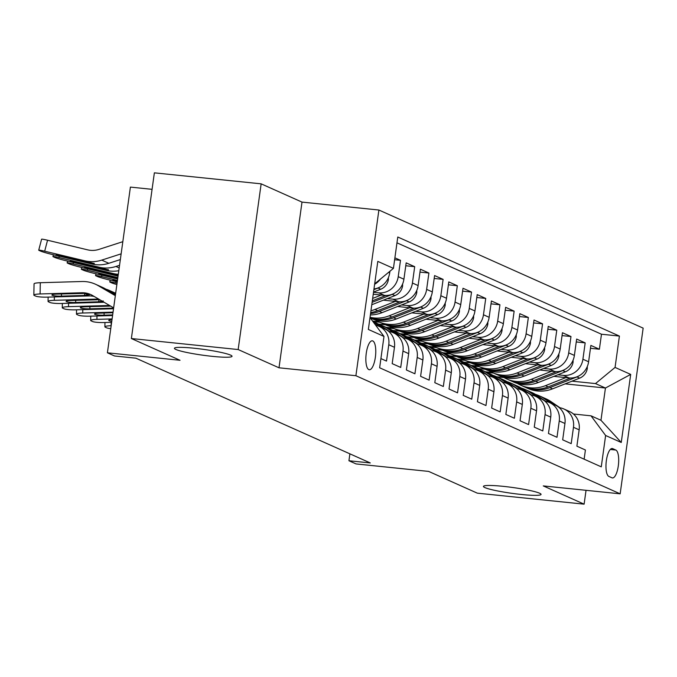 <?xml version="1.0" encoding="UTF-8"?>
<svg xmlns="http://www.w3.org/2000/svg" width="677" height="677" viewBox="0 0 677 677"><rect width="100%" height="100%" fill="white"/><g stroke="black" fill="none" stroke-linecap="round" stroke-linejoin="round"><path stroke-width="1.02" d="M212.333 356.356A29.086 2.936 7.9 0 1 174.429 348.291A29.086 2.936 7.9 0 1 194.147 348.232A29.086 2.936 7.9 0 1 232.042 356.288A29.086 2.936 7.9 0 1 212.333 356.356M521.341 494.472A29.086 2.936 7.9 0 1 483.437 486.408A29.086 2.936 7.9 0 1 503.155 486.34A29.086 2.936 7.9 0 1 541.058 494.405A29.086 2.936 7.9 0 1 521.341 494.472M368.821 369.608A14.539 4.756 95.9 0 0 369.32 369.744A14.539 4.756 95.9 0 0 375.456 356.534A14.539 4.756 95.9 0 0 372.799 340.946A14.539 4.756 95.9 0 0 372.299 340.81A14.539 4.756 95.9 0 0 366.164 354.012A14.539 4.756 95.9 0 0 368.821 369.608M152.071 189.332L130.399 187.097L107.406 352.802L114.515 355.975L135.874 358.175L370.294 462.95L348.934 460.749L356.043 463.923L428.659 471.412L477.319 493.161L584.116 504.162L586.037 490.317M261.153 183.839L154.364 172.838L131.372 338.534L238.16 349.544L279.009 367.797L355.899 375.718L378.892 210.022L302.001 202.101L261.153 183.839L238.16 349.544M355.899 375.718L620.157 493.829L643.15 328.133L378.892 210.022M380.914 358.59L386.508 361.086L388.776 344.745L394.463 347.284A18.177 17.077 -65.9 0 0 384.79 328.929L379.103 326.39A18.177 17.077 114.1 0 1 388.776 344.745M394.463 347.284L392.186 363.634L400.716 367.442L402.984 351.092L408.663 353.631A18.177 17.077 -65.9 0 0 398.998 335.276L393.312 332.737A18.177 17.077 114.1 0 1 402.984 351.092M408.663 353.631L406.395 369.98L414.925 373.789L417.193 357.448L422.871 359.986A18.177 17.077 -65.9 0 0 413.207 341.631L407.52 339.084A18.177 17.077 114.1 0 1 417.193 357.448M422.871 359.986L420.603 376.327L429.133 380.144L431.401 363.794L437.08 366.333A18.177 17.077 -65.9 0 0 427.407 347.978L421.729 345.439A18.177 17.077 114.1 0 1 431.401 363.794M437.08 366.333L434.812 382.683L443.333 386.491L445.601 370.141L451.288 372.688A18.177 17.077 -65.9 0 0 441.616 354.325L435.937 351.786A18.177 17.077 114.1 0 1 445.601 370.141M451.288 372.688L449.02 389.03L457.542 392.838L459.81 376.497L465.497 379.035A18.177 17.077 -65.9 0 0 455.824 360.68L450.146 358.141A18.177 17.077 114.1 0 1 459.81 376.497M465.497 379.035L463.229 395.376L471.751 399.193L474.018 382.843L479.705 385.382A18.177 17.077 -65.9 0 0 470.033 367.027L464.354 364.488A18.177 17.077 114.1 0 1 474.018 382.843M479.705 385.382L477.437 401.732L485.959 405.54L488.227 389.19L493.914 391.738A18.177 17.077 -65.9 0 0 484.241 373.374L478.554 370.835A18.177 17.077 114.1 0 1 488.227 389.19M493.914 391.738L491.646 408.079L500.168 411.887L502.436 395.546L508.114 398.084A18.177 17.077 -65.9 0 0 498.45 379.729L492.763 377.191A18.177 17.077 114.1 0 1 502.436 395.546M508.114 398.084L505.846 414.434L514.376 418.242L516.644 401.893L522.322 404.431A18.177 17.077 -65.9 0 0 512.658 386.076L506.971 383.537A18.177 17.077 114.1 0 1 516.644 401.893M522.322 404.431L520.054 420.781L528.585 424.589L530.853 408.248L536.531 410.787A18.177 17.077 -65.9 0 0 526.867 392.432L521.18 389.884A18.177 17.077 114.1 0 1 530.853 408.248M536.531 410.787L534.263 427.128L542.785 430.944L545.053 414.595L550.739 417.134A18.177 17.077 -65.9 0 0 541.067 398.778L535.389 396.24A18.177 17.077 114.1 0 1 545.053 414.595M550.739 417.134L548.472 433.483L556.993 437.291L559.261 420.942L564.948 423.48A18.177 17.077 -65.9 0 0 555.275 405.125L549.597 402.587A18.177 17.077 114.1 0 1 559.261 420.942M564.948 423.48L562.68 439.83L571.202 443.638L573.47 427.297A18.177 17.077 -65.9 0 0 563.806 408.942A18.177 17.077 -65.9 0 0 559.261 407.664M553.879 376.353L569.027 377.918A18.177 17.077 -65.9 0 0 588.601 361.763L590.869 345.422L599.39 349.23L590.471 348.308M557.806 374.804L563.34 375.38A18.177 17.077 -65.9 0 0 582.914 359.225L585.182 342.875L576.262 341.961M585.182 342.875L576.66 339.067L574.392 355.417A18.177 17.077 -65.9 0 1 554.818 371.563L539.671 370.006M525.462 363.659L540.61 365.216A18.177 17.077 -65.9 0 0 560.184 349.061L562.452 332.72L570.982 336.528L562.054 335.606M511.253 357.304L526.401 358.869A18.177 17.077 -65.9 0 0 545.975 342.714L548.243 326.365L556.773 330.181L547.845 329.259M497.053 350.957L512.201 352.514A18.177 17.077 -65.9 0 0 531.767 336.367L534.035 320.018L542.565 323.826L533.637 322.912M482.845 344.601L497.993 346.167A18.177 17.077 -65.9 0 0 517.567 330.012L519.834 313.671L528.356 317.479L519.428 316.557M468.636 338.255L483.784 339.82A18.177 17.077 -65.9 0 0 503.358 323.665L505.626 307.316L514.148 311.132L505.22 310.21M454.428 331.908L469.576 333.465A18.177 17.077 -65.9 0 0 489.149 317.31L491.417 300.969L499.939 304.777L491.011 303.855M440.219 325.552L455.367 327.118A18.177 17.077 -65.9 0 0 474.941 310.963L477.209 294.622L485.731 298.43L476.811 297.508M426.011 319.205L441.159 320.763A18.177 17.077 -65.9 0 0 460.732 304.616L463 288.267L471.522 292.075L462.603 291.161M411.802 312.859L426.95 314.416A18.177 17.077 -65.9 0 0 446.524 298.261L448.792 281.92L457.322 285.728L448.394 284.805M397.602 306.503L412.75 308.069A18.177 17.077 -65.9 0 0 432.315 291.914L434.583 275.564L443.113 279.381L434.185 278.459M383.394 300.156L398.541 301.714A18.177 17.077 -65.9 0 0 418.115 285.567L420.383 269.218L428.905 273.026L419.977 272.112M373.247 294.224L384.333 295.367A18.177 17.077 -65.9 0 0 403.907 279.212L406.175 262.871L414.696 266.679L405.768 265.756M394.894 257.827L400.488 260.332L394.632 259.723M615.825 450.044L612.693 448.648A14.09 4.612 95.9 0 0 612.211 448.512A14.09 4.612 95.9 0 0 606.27 461.308A14.09 4.612 95.9 0 0 608.843 476.413L611.974 477.81A14.09 4.612 95.9 0 0 612.448 477.937A14.09 4.612 95.9 0 0 618.397 465.15A14.09 4.612 95.9 0 0 615.825 450.044L610.282 449.469M370.006 317.589L383.986 336.435L379.636 367.78L601.269 466.842L605.619 435.497L591.021 415.822L573.461 414.011M383.986 336.435L368.356 329.445L377.8 261.381L393.43 268.363L397.78 237.018L619.413 336.071L615.063 367.425L630.693 374.406L621.249 442.479L605.619 435.497M373.509 292.295L378.646 292.828L384.333 295.367M387.312 298.608L392.855 299.175L398.541 301.714M401.52 304.955L407.063 305.53L412.75 308.069M415.729 311.302L421.272 311.877L426.95 314.416M429.937 317.657L435.48 318.224L441.159 320.763M370.581 318.376L371.36 318.461M444.146 324.004L449.689 324.579L455.367 327.118M378.341 324.063L385.568 324.808M373.154 321.575L379.882 322.269M458.354 330.359L463.889 330.926L469.576 333.465M392.55 330.41L399.777 331.155M387.362 327.922L394.09 328.616M472.554 336.706L478.097 337.273L483.784 339.82M406.759 336.765L413.985 337.51M401.563 334.277L408.299 334.971M486.763 343.053L492.306 343.628L497.993 346.167M420.959 343.112L428.186 343.857M415.771 340.624L422.507 341.318M500.972 349.408L506.514 349.975L512.201 352.514M435.167 349.459L442.394 350.204M429.98 346.971L436.716 347.665M515.18 355.755L520.723 356.33L526.401 358.869M449.376 355.814L456.603 356.559M444.188 353.326L450.924 354.02M529.389 362.102L534.932 362.677L540.61 365.216M463.584 362.161L470.811 362.906M458.397 359.673L465.124 360.367M543.597 368.457L549.14 369.024L554.818 371.563M472.605 366.02L479.333 366.714M477.793 368.516L485.02 369.261M599.39 349.23L601.472 334.226L396.976 242.823M373.975 288.961A18.177 17.077 -65.9 0 0 389.698 272.865L389.918 271.257M400.488 260.332L398.22 276.673A18.177 17.077 114.1 0 1 378.646 292.828M414.696 266.679L412.428 283.02A18.177 17.077 114.1 0 1 392.855 299.175M428.905 273.026L426.637 289.375A18.177 17.077 114.1 0 1 407.063 305.53M443.113 279.381L440.845 295.722A18.177 17.077 114.1 0 1 421.272 311.877M457.322 285.728L455.054 302.077A18.177 17.077 114.1 0 1 435.48 318.224M471.522 292.075L469.254 308.424A18.177 17.077 114.1 0 1 449.689 324.579M485.731 298.43L483.463 314.771A18.177 17.077 114.1 0 1 463.889 330.926M499.939 304.777L497.671 321.126A18.177 17.077 114.1 0 1 478.097 337.273M514.148 311.132L511.88 327.473A18.177 17.077 114.1 0 1 492.306 343.628M528.356 317.479L526.088 333.82A18.177 17.077 114.1 0 1 506.514 349.975M542.565 323.826L540.297 340.176A18.177 17.077 114.1 0 1 520.723 356.33M556.773 330.181L554.505 346.522A18.177 17.077 114.1 0 1 534.932 362.677M570.982 336.528L568.705 352.878A18.177 17.077 114.1 0 1 549.14 369.024M584.133 459.184L585.41 449.993L576.889 446.177L579.157 429.836A18.177 17.077 -65.9 0 0 569.484 411.481L563.806 408.942M591.021 415.822L600.964 420.265L605.441 388.023L595.489 383.58L615.063 367.425M496.757 376.818L503.959 377.563M565.143 383.867L605.441 388.023L630.693 374.406M486.814 372.375L493.541 373.069M572.014 381.159L595.489 383.58M107.406 352.802L180.031 360.282L131.372 338.534M620.157 493.829L543.267 485.908L584.116 504.162M349.899 453.835L348.934 460.749M601.472 334.226L619.413 336.071M492.221 372.477L485.468 371.783M478.021 366.13L471.26 365.428M463.813 359.775L457.051 359.081M545.053 401.317A18.177 17.077 114.1 0 1 549.597 402.587M449.604 353.428L442.843 352.734M530.844 394.962A18.177 17.077 114.1 0 1 535.389 396.24M435.396 347.081L428.634 346.379M516.636 388.615A18.177 17.077 114.1 0 1 521.18 389.884M421.187 340.726L414.426 340.032M502.427 382.268A18.177 17.077 114.1 0 1 506.971 383.537M406.979 334.379L400.217 333.685M488.219 375.913A18.177 17.077 114.1 0 1 492.763 377.191M392.77 328.023L386.017 327.329M474.01 369.566A18.177 17.077 114.1 0 1 478.554 370.835M378.57 321.677L372.578 321.059M459.801 363.21A18.177 17.077 114.1 0 1 464.354 364.488M445.601 356.864A18.177 17.077 114.1 0 1 450.146 358.141M431.393 350.517A18.177 17.077 114.1 0 1 435.937 351.786M417.184 344.161A18.177 17.077 114.1 0 1 421.729 345.439M402.976 337.815A18.177 17.077 114.1 0 1 407.52 339.084M388.767 331.468A18.177 17.077 114.1 0 1 393.312 332.737M375.727 325.307A18.177 17.077 114.1 0 1 379.103 326.39M393.43 268.363L374.686 283.832M380.474 279.059A18.177 17.077 114.1 0 1 374.626 284.281M600.964 420.265L621.249 442.479M279.009 367.797L302.001 202.101M560.057 407.782L550.816 401.503A34.764 32.665 -65.9 0 0 546.077 398.863L543.377 397.661A34.764 32.665 -65.9 0 0 542.522 397.289M550.706 403.086L543.716 398.33A34.764 32.665 -65.9 0 0 538.977 395.69A34.764 32.665 -65.9 0 0 535.321 394.327M555.106 405.049L548.116 400.302A34.764 32.665 -65.9 0 0 543.377 397.661M538.977 395.69L541.676 396.891A34.764 32.665 114.1 0 1 546.415 399.54L553.405 404.287M565.887 377.597L545.467 385.662A34.764 32.665 114.1 0 1 520.858 385.272A34.764 32.665 114.1 0 1 517.406 383.461M587.281 366.579L587.306 368.406A12.042 11.314 114.1 0 1 579.639 378.147L552.576 388.835A34.764 32.665 114.1 0 1 527.958 388.454L525.259 387.244A34.764 32.665 -65.9 0 0 549.876 387.625L576.939 376.937A12.042 11.314 -65.9 0 0 579.326 375.659M570.601 378.003L548.167 386.863A34.764 32.665 114.1 0 1 523.558 386.482L520.858 385.272M524.413 386.846A34.764 32.665 -65.9 0 0 525.259 387.244M545.848 401.436L536.607 395.156A34.764 32.665 -65.9 0 0 531.868 392.516L529.169 391.306A34.764 32.665 -65.9 0 0 528.314 390.942M536.497 396.73L529.507 391.983A34.764 32.665 -65.9 0 0 524.768 389.343A34.764 32.665 -65.9 0 0 521.112 387.98M540.898 398.702L533.908 393.946A34.764 32.665 -65.9 0 0 529.169 391.306M524.768 389.343L527.468 390.544A34.764 32.665 114.1 0 1 532.207 393.185L539.197 397.941M531.64 395.089L522.399 388.81A34.764 32.665 -65.9 0 0 517.66 386.161L514.96 384.959A34.764 32.665 -65.9 0 0 514.105 384.587M522.289 390.384L515.299 385.628A34.764 32.665 -65.9 0 0 510.56 382.987A34.764 32.665 -65.9 0 0 506.904 381.625M526.689 392.355L519.699 387.599A34.764 32.665 -65.9 0 0 514.96 384.959M510.56 382.987L513.259 384.197A34.764 32.665 114.1 0 1 517.998 386.838L524.988 391.585M517.431 388.733L508.19 382.454A34.764 32.665 -65.9 0 0 503.46 379.814L500.76 378.604A34.764 32.665 -65.9 0 0 499.897 378.24M508.08 384.037L501.09 379.281A34.764 32.665 -65.9 0 0 496.351 376.64A34.764 32.665 -65.9 0 0 492.695 375.278M512.481 386L505.491 381.253A34.764 32.665 -65.9 0 0 500.76 378.604M496.351 376.64L499.051 377.842A34.764 32.665 114.1 0 1 503.79 380.491L510.78 385.238M503.223 382.387L493.99 376.107A34.764 32.665 -65.9 0 0 489.251 373.467L486.551 372.257A34.764 32.665 -65.9 0 0 485.688 371.893M493.871 377.681L486.881 372.934A34.764 32.665 -65.9 0 0 482.142 370.285A34.764 32.665 -65.9 0 0 478.495 368.931M498.28 379.653L491.29 374.897A34.764 32.665 -65.9 0 0 486.551 372.257M482.142 370.285L484.842 371.495A34.764 32.665 114.1 0 1 489.581 374.136L496.571 378.892M551.679 371.241L531.267 379.306A34.764 32.665 114.1 0 1 506.65 378.925A34.764 32.665 114.1 0 1 503.197 377.114M573.072 360.223L573.106 362.06A12.042 11.314 114.1 0 1 565.43 371.791L538.367 382.48A34.764 32.665 114.1 0 1 513.75 382.099L511.05 380.897A34.764 32.665 -65.9 0 0 535.668 381.278L562.731 370.59A12.042 11.314 -65.9 0 0 565.117 369.312M556.401 371.656L533.967 380.516A34.764 32.665 114.1 0 1 509.349 380.135L506.65 378.925M510.204 380.499A34.764 32.665 -65.9 0 0 511.05 380.897M537.47 364.895L517.059 372.959A34.764 32.665 114.1 0 1 492.441 372.578A34.764 32.665 114.1 0 1 488.989 370.759M558.863 353.876L558.897 355.704A12.042 11.314 114.1 0 1 551.222 365.445L524.159 376.133A34.764 32.665 114.1 0 1 499.541 375.752L496.842 374.542A34.764 32.665 -65.9 0 0 521.459 374.923L548.522 364.234A12.042 11.314 -65.9 0 0 550.909 362.965M542.192 365.301L519.758 374.161A34.764 32.665 114.1 0 1 495.141 373.78L492.441 372.578M495.996 374.153A34.764 32.665 -65.9 0 0 496.842 374.542M523.262 358.539L502.85 366.604A34.764 32.665 114.1 0 1 478.233 366.223A34.764 32.665 114.1 0 1 474.78 364.412M544.655 347.529L544.689 349.357A12.042 11.314 114.1 0 1 537.013 359.089L509.95 369.786A34.764 32.665 114.1 0 1 485.333 369.397L482.642 368.195A34.764 32.665 -65.9 0 0 507.251 368.576L534.314 357.888A12.042 11.314 -65.9 0 0 536.7 356.61M527.984 358.954L505.55 367.814A34.764 32.665 114.1 0 1 480.932 367.433L478.233 366.223M481.787 367.797A34.764 32.665 -65.9 0 0 482.642 368.195M509.062 352.192L488.642 360.257A34.764 32.665 114.1 0 1 464.024 359.876A34.764 32.665 114.1 0 1 460.572 358.065M530.446 341.174L530.48 343.011A12.042 11.314 114.1 0 1 522.805 352.742L495.742 363.431A34.764 32.665 114.1 0 1 471.133 363.05L468.433 361.84A34.764 32.665 -65.9 0 0 493.042 362.229L520.105 351.541A12.042 11.314 -65.9 0 0 522.492 350.263M513.775 352.599L491.341 361.467A34.764 32.665 114.1 0 1 466.724 361.078L464.024 359.876M467.587 361.45A34.764 32.665 -65.9 0 0 468.433 361.84M489.014 376.04L479.781 369.76A34.764 32.665 -65.9 0 0 475.042 367.112L472.343 365.91A34.764 32.665 -65.9 0 0 471.48 365.538M479.663 371.334L472.673 366.579A34.764 32.665 -65.9 0 0 467.934 363.938A34.764 32.665 -65.9 0 0 464.287 362.576M484.072 373.298L477.082 368.55A34.764 32.665 -65.9 0 0 472.343 365.91M467.934 363.938L470.633 365.148A34.764 32.665 114.1 0 1 475.372 367.789L482.362 372.536M494.853 345.845L474.433 353.91A34.764 32.665 114.1 0 1 449.816 353.521A34.764 32.665 114.1 0 1 446.371 351.71M516.238 334.827L516.272 336.655A12.042 11.314 114.1 0 1 508.596 346.396L481.542 357.084A34.764 32.665 114.1 0 1 456.924 356.703L454.225 355.493A34.764 32.665 -65.9 0 0 478.842 355.874L505.897 345.185A12.042 11.314 -65.9 0 0 508.283 343.908M499.567 346.252L477.133 355.112A34.764 32.665 114.1 0 1 452.515 354.731L449.816 353.521M453.378 355.103A34.764 32.665 -65.9 0 0 454.225 355.493M474.814 369.684L465.573 363.405A34.764 32.665 -65.9 0 0 460.834 360.765L458.134 359.555A34.764 32.665 -65.9 0 0 457.28 359.191M465.454 364.979L458.464 360.232A34.764 32.665 -65.9 0 0 453.734 357.591A34.764 32.665 -65.9 0 0 450.078 356.229M469.863 366.951L462.873 362.203A34.764 32.665 -65.9 0 0 458.134 359.555M453.734 357.591L456.433 358.793A34.764 32.665 114.1 0 1 461.164 361.442L468.154 366.189M480.645 339.49L460.225 347.555A34.764 32.665 114.1 0 1 435.607 347.174A34.764 32.665 114.1 0 1 432.163 345.363M502.029 328.472L502.063 330.308A12.042 11.314 114.1 0 1 494.388 340.04L467.333 350.737A34.764 32.665 114.1 0 1 442.716 350.347L440.016 349.146A34.764 32.665 -65.9 0 0 464.634 349.527L491.688 338.838A12.042 11.314 -65.9 0 0 494.075 337.561M485.358 339.905L462.924 348.765A34.764 32.665 114.1 0 1 438.307 348.384L435.607 347.174M439.17 348.748A34.764 32.665 -65.9 0 0 440.016 349.146M460.605 363.337L451.364 357.058A34.764 32.665 -65.9 0 0 446.625 354.409L443.926 353.208A34.764 32.665 -65.9 0 0 443.071 352.835M451.254 358.632L444.264 353.885A34.764 32.665 -65.9 0 0 439.525 351.236A34.764 32.665 -65.9 0 0 435.87 349.874M455.655 360.604L448.665 355.848A34.764 32.665 -65.9 0 0 443.926 353.208M439.525 351.236L442.225 352.446A34.764 32.665 114.1 0 1 446.964 355.087L453.954 359.842M466.436 333.143L446.016 341.208A34.764 32.665 114.1 0 1 421.407 340.827A34.764 32.665 114.1 0 1 417.954 339.008M487.829 322.125L487.855 323.953A12.042 11.314 114.1 0 1 480.179 333.693L453.125 344.381A34.764 32.665 114.1 0 1 428.507 344.001L425.808 342.79A34.764 32.665 -65.9 0 0 450.425 343.18L477.48 332.483A12.042 11.314 -65.9 0 0 479.875 331.214M471.15 333.549L448.716 342.418A34.764 32.665 114.1 0 1 424.107 342.029L421.407 340.827M424.961 342.401A34.764 32.665 -65.9 0 0 425.808 342.79M446.397 356.982L437.156 350.703A34.764 32.665 -65.9 0 0 432.417 348.063L429.717 346.861A34.764 32.665 -65.9 0 0 428.863 346.489M437.046 352.285L430.056 347.529A34.764 32.665 -65.9 0 0 425.317 344.889A34.764 32.665 -65.9 0 0 421.661 343.527M441.446 354.249L434.456 349.501A34.764 32.665 -65.9 0 0 429.717 346.861M425.317 344.889L428.016 346.091A34.764 32.665 114.1 0 1 432.755 348.74L439.745 353.487M452.228 326.796L431.816 334.861A34.764 32.665 114.1 0 1 407.199 334.472A34.764 32.665 114.1 0 1 403.746 332.661M473.621 315.778L473.646 317.606A12.042 11.314 114.1 0 1 465.979 327.346L438.916 338.035A34.764 32.665 114.1 0 1 414.299 337.654L411.599 336.444A34.764 32.665 -65.9 0 0 436.216 336.824L463.28 326.136A12.042 11.314 -65.9 0 0 465.666 324.858M456.941 327.203L434.516 336.063A34.764 32.665 114.1 0 1 409.898 335.682L407.199 334.472M410.753 336.046A34.764 32.665 -65.9 0 0 411.599 336.444M432.188 350.635L422.947 344.356A34.764 32.665 -65.9 0 0 418.208 341.716L415.509 340.506A34.764 32.665 -65.9 0 0 414.654 340.142M422.837 345.93L415.847 341.183A34.764 32.665 -65.9 0 0 411.108 338.542A34.764 32.665 -65.9 0 0 407.452 337.18M427.238 347.902L420.248 343.146A34.764 32.665 -65.9 0 0 415.509 340.506M411.108 338.542L413.808 339.744A34.764 32.665 114.1 0 1 418.547 342.384L425.537 347.14M438.019 320.441L417.607 328.506A34.764 32.665 114.1 0 1 392.99 328.125A34.764 32.665 114.1 0 1 389.537 326.314M459.412 309.423L459.446 311.259A12.042 11.314 114.1 0 1 451.771 320.991L424.707 331.679A34.764 32.665 114.1 0 1 400.09 331.298L397.391 330.097A34.764 32.665 -65.9 0 0 422.008 330.478L449.071 319.789A12.042 11.314 -65.9 0 0 451.457 318.512M442.741 320.856L420.307 329.716A34.764 32.665 114.1 0 1 395.69 329.335L392.99 328.125M396.544 329.699A34.764 32.665 -65.9 0 0 397.391 330.097M417.98 344.288L408.739 338.009A34.764 32.665 -65.9 0 0 404 335.36L401.309 334.159A34.764 32.665 -65.9 0 0 400.445 333.786M408.629 339.583L401.639 334.827A34.764 32.665 -65.9 0 0 396.9 332.187A34.764 32.665 -65.9 0 0 393.244 330.825M111.172 325.713L111.13 325.713A9.089 1.286 -179 0 0 104.884 326.822A9.089 1.286 -179 0 0 105.341 327.236L106.763 327.871A9.089 1.286 -179 0 0 110.766 328.641M413.029 341.555L406.039 336.799A34.764 32.665 -65.9 0 0 401.309 334.159M396.9 332.187L399.599 333.397A34.764 32.665 114.1 0 1 404.338 336.037L411.328 340.793M117.053 283.274L115.708 282.952A9.089 0.542 -165.3 0 0 109.759 281.911A9.089 0.542 -165.3 0 0 110.233 282.224L111.654 282.859A9.089 0.542 -165.3 0 0 116.876 284.568M423.81 314.094L403.399 322.159A34.764 32.665 114.1 0 1 378.781 321.778A34.764 32.665 114.1 0 1 375.329 319.959M445.204 303.076L445.238 304.904A12.042 11.314 114.1 0 1 437.562 314.644L410.499 325.332A34.764 32.665 114.1 0 1 385.882 324.952L383.182 323.741A34.764 32.665 -65.9 0 0 407.799 324.122L434.862 313.434A12.042 11.314 -65.9 0 0 437.249 312.165M428.533 314.5L406.098 323.361A34.764 32.665 114.1 0 1 381.481 322.98L378.781 321.778M382.336 323.352A34.764 32.665 -65.9 0 0 383.182 323.741M111.637 322.32L104.03 322.54A9.089 1.286 -179 0 1 92.554 321.516L91.133 320.881A9.089 1.286 -179 0 1 90.676 320.466A9.089 1.286 -179 0 1 96.929 319.366L112.111 318.926M403.771 337.933L394.539 331.654A34.764 32.665 -65.9 0 0 389.8 329.014L387.1 327.803A34.764 32.665 -65.9 0 0 386.237 327.44M394.42 333.236L387.43 328.48A34.764 32.665 -65.9 0 0 382.691 325.84A34.764 32.665 -65.9 0 0 379.044 324.478M398.829 335.2L391.839 330.452A34.764 32.665 -65.9 0 0 387.1 327.803M382.691 325.84L385.391 327.042A34.764 32.665 114.1 0 1 390.13 329.691L397.12 334.438M111.79 321.262A7.269 1.024 1 0 1 109.107 320.703A7.269 1.024 1 0 1 108.743 320.373A7.269 1.024 1 0 1 112.018 319.569M117.451 280.43L101.499 276.597A9.089 0.542 -165.3 0 0 95.55 275.564A9.089 0.542 -165.3 0 0 96.024 275.869L97.446 276.504A9.089 0.542 -165.3 0 0 108.608 279.77L117.256 281.852M409.61 307.739L389.19 315.804A34.764 32.665 114.1 0 1 370.048 317.276M430.995 296.729L431.029 298.557A12.042 11.314 114.1 0 1 423.353 308.289L396.29 318.985A34.764 32.665 114.1 0 1 371.681 318.596L370.285 317.978M414.324 308.153L391.89 317.014A34.764 32.665 114.1 0 1 370.107 317.733M370.251 317.928A34.764 32.665 -65.9 0 0 393.591 317.775L420.654 307.087A12.042 11.314 -65.9 0 0 423.04 305.809M117.307 281.48A7.269 0.432 14.7 0 1 113.372 280.185A7.269 0.432 14.7 0 1 113 279.931A7.269 0.432 14.7 0 1 117.417 280.684M112.585 315.533L89.821 316.184A9.089 1.286 -179 0 1 78.346 315.169L76.924 314.534A9.089 1.286 -179 0 1 76.476 314.12A9.089 1.286 -179 0 1 82.721 313.011L113.051 312.139M389.563 331.586L380.33 325.307A34.764 32.665 -65.9 0 0 375.591 322.667L372.892 321.457A34.764 32.665 -65.9 0 0 372.858 321.44M380.212 326.881L373.518 322.328M384.621 328.853L377.631 324.097A34.764 32.665 -65.9 0 0 372.892 321.457M372.934 321.541A34.764 32.665 114.1 0 1 375.921 323.335L382.911 328.091M112.67 314.923L104.08 315.169A7.269 1.024 1 0 1 94.898 314.348A7.269 1.024 1 0 1 94.535 314.018A7.269 1.024 1 0 1 99.536 313.138L112.966 312.749M117.849 277.578L87.291 270.25A9.089 0.542 -165.3 0 0 81.342 269.209A9.089 0.542 -165.3 0 0 81.815 269.522L83.237 270.157A9.089 0.542 -165.3 0 0 94.399 273.423L117.654 279M395.402 301.392L374.982 309.457A34.764 32.665 114.1 0 1 370.954 310.76M416.787 290.374L416.82 292.21A12.042 11.314 114.1 0 1 409.145 301.942L382.09 312.63A34.764 32.665 114.1 0 1 370.37 314.932M400.115 301.798L377.681 310.667A34.764 32.665 114.1 0 1 370.7 312.571M370.556 313.569A34.764 32.665 -65.9 0 0 379.391 311.428L406.445 300.74A12.042 11.314 -65.9 0 0 408.832 299.462M108.328 275.564L108.1 276.444L117.688 278.746M108.1 276.444A7.269 0.432 14.7 0 1 99.164 273.83A7.269 0.432 14.7 0 1 98.791 273.584A7.269 0.432 14.7 0 1 103.547 274.413L117.815 277.832M113.524 308.746L75.612 309.838A9.089 1.286 -179 0 1 64.137 308.814L62.724 308.179A9.089 1.286 -179 0 1 62.267 307.773A9.089 1.286 -179 0 1 68.512 306.664L109.589 305.479M113.609 308.128L89.872 308.822A7.269 1.024 1 0 1 80.698 308.001A7.269 1.024 1 0 1 80.326 307.671A7.269 1.024 1 0 1 85.327 306.783L110.673 306.114M118.306 274.303A34.087 32.022 114.1 0 1 113.237 273.533L73.091 263.903A9.089 0.542 -165.3 0 0 67.141 262.862A9.089 0.542 -165.3 0 0 67.607 263.175L69.029 263.81A9.089 0.542 -165.3 0 0 80.191 267.077L118.043 276.157M381.193 295.045L372.663 298.413M402.578 284.027L402.612 285.855A12.042 11.314 114.1 0 1 394.936 295.595L371.783 304.743M385.907 295.451L372.333 300.816M94.12 269.209L93.891 270.098A7.269 0.432 14.7 0 1 84.955 267.483A7.269 0.432 14.7 0 1 84.583 267.237A7.269 0.432 14.7 0 1 89.339 268.067L118.213 274.93M118.077 275.903L117.9 274.862M93.891 270.098L117.806 275.835M372.122 302.331L392.237 294.385A12.042 11.314 -65.9 0 0 394.623 293.107M104.131 302.28A22.722 21.351 -65.9 0 0 103.065 302.289L61.404 303.491A9.089 1.286 -179 0 1 49.937 302.467L48.516 301.832A9.089 1.286 -179 0 1 48.059 301.417A9.089 1.286 -179 0 1 54.304 300.317L95.956 299.107L100.492 300.148M115.589 293.86L112.39 291.99A34.087 32.022 -65.9 0 0 109.462 290.484A34.087 32.022 -65.9 0 0 105.832 289.138M98.935 299.242A22.722 21.351 -65.9 0 0 95.956 299.107M103.251 300.935L98.58 301.807L75.663 302.467A7.269 1.024 1 0 1 66.49 301.654A7.269 1.024 1 0 1 66.126 301.324A7.269 1.024 1 0 1 71.119 300.436L97.488 299.793M119.55 265.299L115.936 266.467A34.087 32.022 114.1 0 1 99.028 267.187L58.882 257.548A9.089 0.542 -165.3 0 0 52.933 256.515A9.089 0.542 -165.3 0 0 53.398 256.82L54.82 257.455A9.089 0.542 -165.3 0 0 65.982 260.721L106.137 270.36L103.598 269.488L103.691 268.515M388.378 277.672L388.403 279.508A12.042 11.314 114.1 0 1 380.728 289.24L373.543 292.083M118.805 270.707A34.087 32.022 114.1 0 1 106.137 270.36M79.911 262.862L79.683 263.742A7.269 0.432 14.7 0 1 70.755 261.136A7.269 0.432 14.7 0 1 70.374 260.882A7.269 0.432 14.7 0 1 75.139 261.711L108.498 269.878M108.134 269.573C109.048 270.208 107.948 270.275 104.817 269.768M79.683 263.742L103.598 269.488M373.873 289.68L378.028 288.038A12.042 11.314 -65.9 0 0 380.415 286.76M94.255 296.501A22.722 21.351 -65.9 0 0 88.856 295.934L47.204 297.135A9.089 1.286 -179 0 1 35.729 296.12L34.307 295.485A9.089 1.286 -179 0 1 33.85 295.07A9.089 1.286 -179 0 1 40.095 293.962L81.756 292.76L89.415 294.859M115.462 294.774L105.29 288.817A34.087 32.022 -65.9 0 0 102.362 287.31L95.254 284.137A34.087 32.022 -65.9 0 0 81.959 281.514L40.298 282.715L40.095 293.962M115.335 295.688L98.19 285.643A34.087 32.022 -65.9 0 0 95.254 284.137M113.643 307.857L92.571 295.51A22.722 21.351 -65.9 0 0 90.616 294.503A22.722 21.351 -65.9 0 0 81.756 292.76M33.85 295.07L34.053 283.824A9.089 1.286 1 0 1 40.298 282.715M89.042 294.58L84.371 295.46L61.455 296.12A7.269 1.024 1 0 1 52.281 295.299A7.269 1.024 1 0 1 51.917 294.969A7.269 1.024 1 0 1 56.91 294.089L83.279 293.446M122.833 241.681L98.977 249.39A22.722 21.351 114.1 0 1 87.705 249.864L47.551 240.233L44.674 251.201A9.089 0.542 -165.3 0 0 38.724 250.16A9.089 0.542 -165.3 0 0 39.19 250.473L40.612 251.108A9.089 0.542 -165.3 0 0 51.774 254.374L91.928 264.005L89.389 263.133L89.482 262.168M121.141 253.841L101.728 260.12A34.087 32.022 114.1 0 1 84.828 260.831L44.674 251.201M120.345 259.57L108.828 263.294A34.087 32.022 114.1 0 1 91.928 264.005M65.703 256.507L65.474 257.395A7.269 0.432 14.7 0 1 56.546 254.78A7.269 0.432 14.7 0 1 56.166 254.535A7.269 0.432 14.7 0 1 60.93 255.364L94.289 263.531M93.925 263.218C94.839 263.852 93.739 263.92 90.608 263.421M65.474 257.395L89.389 263.133M38.724 250.16L41.602 239.193A9.089 0.542 14.7 0 1 47.551 240.233M563.34 375.38L569.027 377.918M582.914 359.225L588.601 361.763M388.581 272.366L389.698 272.865M398.22 276.673L403.907 279.212M412.428 283.02L418.115 285.567M426.637 289.375L432.315 291.914M440.845 295.722L446.524 298.261M455.054 302.077L460.732 304.616M469.254 308.424L474.941 310.963M483.463 314.771L489.149 317.31M497.671 321.126L503.358 323.665M511.88 327.473L517.567 330.012M526.088 333.82L531.767 336.367M540.297 340.176L545.975 342.714M554.505 346.522L560.184 349.061M568.705 352.878L574.392 355.417M573.47 427.297L579.157 429.836M611.72 448.546L612.693 448.648M548.116 400.302L550.816 401.503M543.716 398.33L546.415 399.54M587.306 368.17L586.671 367.882M548.167 386.863L545.467 385.662M552.576 388.835L549.876 387.625M579.639 378.147L576.939 376.937M533.908 393.946L536.607 395.156M529.507 391.983L532.207 393.185M519.699 387.599L522.399 388.81M515.299 385.628L517.998 386.838M505.491 381.253L508.19 382.454M501.09 379.281L503.79 380.491M491.29 374.897L493.99 376.107M486.881 372.934L489.581 374.136M573.097 361.814L572.463 361.535M533.967 380.516L531.267 379.306M538.367 382.48L535.668 381.278M565.43 371.791L562.731 370.59M558.889 355.467L558.254 355.18M519.758 374.161L517.059 372.959M524.159 376.133L521.459 374.923M551.222 365.445L548.522 364.234M544.68 349.12L544.046 348.833M505.55 367.814L502.85 366.604M509.95 369.786L507.251 368.576M537.013 359.089L534.314 357.888M530.48 342.765L529.837 342.486M491.341 361.467L488.642 360.257M495.742 363.431L493.042 362.229M522.805 352.742L520.105 351.541M477.082 368.55L479.781 369.76M472.673 366.579L475.372 367.789M516.272 336.418L515.629 336.13M477.133 355.112L474.433 353.91M481.542 357.084L478.842 355.874M508.596 346.396L505.897 345.185M462.873 362.203L465.573 363.405M458.464 360.232L461.164 361.442M502.063 330.063L501.429 329.784M462.924 348.765L460.225 347.555M467.333 350.737L464.634 349.527M494.388 340.04L491.688 338.838M448.665 355.848L451.364 357.058M444.264 353.885L446.964 355.087M487.855 323.716L487.22 323.428M448.716 342.418L446.016 341.208M453.125 344.381L450.425 343.18M480.179 333.693L477.48 332.483M434.456 349.501L437.156 350.703M430.056 347.529L432.755 348.74M473.646 317.369L473.011 317.081M434.516 336.063L431.816 334.861M438.916 338.035L436.216 336.824M465.979 327.346L463.28 326.136M420.248 343.146L422.947 344.356M415.847 341.183L418.547 342.384M459.438 311.014L458.803 310.735M420.307 329.716L417.607 328.506M424.707 331.679L422.008 330.478M451.771 320.991L449.071 319.789M111.197 322.328L111.13 325.713M406.039 336.799L408.739 338.009M401.639 334.827L404.338 336.037M116.072 281.564L115.708 282.952M445.229 304.667L444.594 304.379M406.098 323.361L403.399 322.159M410.499 325.332L407.799 324.122M437.562 314.644L434.862 313.434M96.989 315.981L96.929 319.366M391.839 330.452L394.539 331.654M387.43 328.48L390.13 329.691M101.863 275.217L101.499 276.597M431.029 298.32L430.386 298.032M391.89 317.014L389.19 315.804M396.29 318.985L393.591 317.775M423.353 308.289L420.654 307.087M82.78 309.634L82.721 313.011M377.631 324.097L380.33 325.307M373.442 322.227L375.921 323.335M104.123 313.002L104.08 315.169M87.655 268.862L87.291 270.25M416.82 291.965L416.177 291.685M377.681 310.667L374.982 309.457M382.09 312.63L379.391 311.428M409.145 301.942L406.445 300.74M68.572 303.279L68.512 306.664M89.914 306.656L89.872 308.822M112.788 308.153L112.924 307.434M73.446 262.515L73.091 263.903M402.612 285.618L401.977 285.33M114.557 274.126L113.237 273.533M394.936 295.595L392.237 294.385M54.363 296.932L54.304 300.317M112.39 291.99L115.649 293.446M101.533 301.603L103.065 302.289M75.706 300.3L75.663 302.467M98.58 301.807L98.935 299.911M59.246 256.168L58.882 257.548M388.403 279.262L387.769 278.983M119.186 267.923L115.936 266.467M100.348 267.77L99.028 267.187M380.728 289.24L378.028 288.038M98.19 285.643L105.29 288.817M87.325 295.248L88.856 295.934M61.497 293.953L61.455 296.12M84.371 295.46L84.727 293.556M108.828 263.294L101.728 260.12M86.14 261.424L84.828 260.831M104.96 322.514L104.884 326.822M109.759 281.911L110.216 280.16M90.76 316.159L90.676 320.466M95.55 275.564L96.016 273.813M76.552 309.812L76.476 314.12M81.342 269.209L81.807 267.457M62.343 303.465L62.267 307.773M67.141 262.862L67.598 261.11M109.462 290.484L115.674 293.259M48.135 297.11L48.059 301.417M52.933 256.515L53.39 254.764"/></g></svg>
